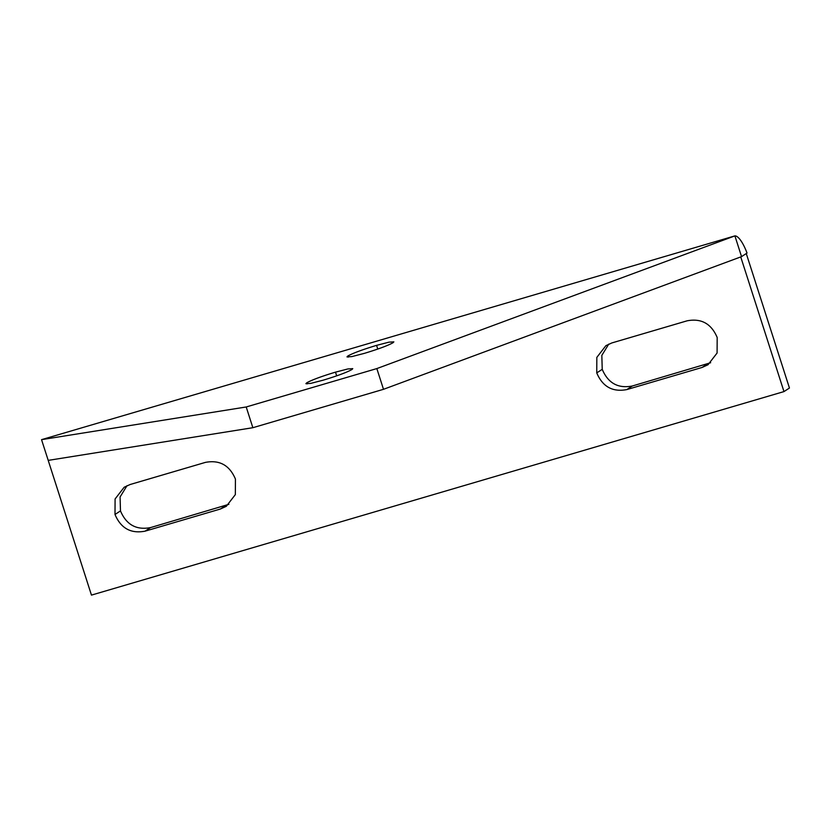 <?xml version="1.0" encoding="UTF-8"?>
<svg xmlns="http://www.w3.org/2000/svg" width="831" height="831" viewBox="0 0 831 831"><rect width="100%" height="100%" fill="white"/><g stroke="black" fill="none" stroke-linecap="round" stroke-linejoin="round"><path stroke-width="1.25" d="M741.553 256.623L747.027 253.05A26.218 7.541 -106.4 0 0 734.895 235.89L376.838 368.58L246.205 406.972L41.55 439.651L734.895 235.89L741.553 256.623L383.496 389.313L376.838 368.58M740.743 256.924L783.976 391.588L91.462 595.11L48.208 460.384L252.863 427.705L383.496 389.313M252.863 427.705L246.205 406.972M48.208 460.384L41.55 439.651M364.258 353.393C378.385 349.113 387.973 345.561 393.021 342.736L393.852 341.853L388.95 342.164L376.578 345.364C362.451 349.643 352.853 353.196 347.805 356.021L346.984 356.904L351.887 356.582L364.258 353.393M323.166 380.183C337.293 375.903 346.891 372.35 351.939 369.525L352.76 368.642L347.857 368.954L335.495 372.143C321.358 376.422 311.77 379.985 306.722 382.811L305.901 383.693L310.804 383.371L323.166 380.183M746.269 253.538L789.45 388.025L783.976 391.588M205.371 462.4L130.093 484.525L124.151 487.257L115.094 498.964L115 514.482C120.859 528.308 130.872 533.876 145.072 531.165L220.34 509.039L226.292 506.308L235.35 494.601L235.433 479.082C229.585 465.246 219.561 459.688 205.371 462.4M127.018 485.678L120.079 496.969L120.474 510.909C126.333 524.745 136.346 530.303 150.546 527.592L145.072 531.165M228.889 504.313L150.546 527.592M626.813 389.583L702.091 367.458L708.033 364.726L717.091 353.019L717.184 337.5C711.326 323.664 701.302 318.107 687.112 320.818L611.845 342.943L605.892 345.675L596.835 357.382L596.751 372.901C602.6 386.727 612.624 392.294 626.813 389.583L632.287 386.01L710.64 362.731M608.759 344.096L601.831 355.388L602.226 369.328C608.074 383.164 618.098 388.721 632.287 386.01M377.773 349.062L376.578 345.364M348.168 357.133L347.805 356.021M336.68 375.841L335.495 372.143M307.075 383.922L306.722 382.811M120.474 510.909L115 514.482M225.814 505.466L220.34 509.039M707.565 363.885L702.091 367.458M602.226 369.328L596.751 372.901"/></g></svg>
